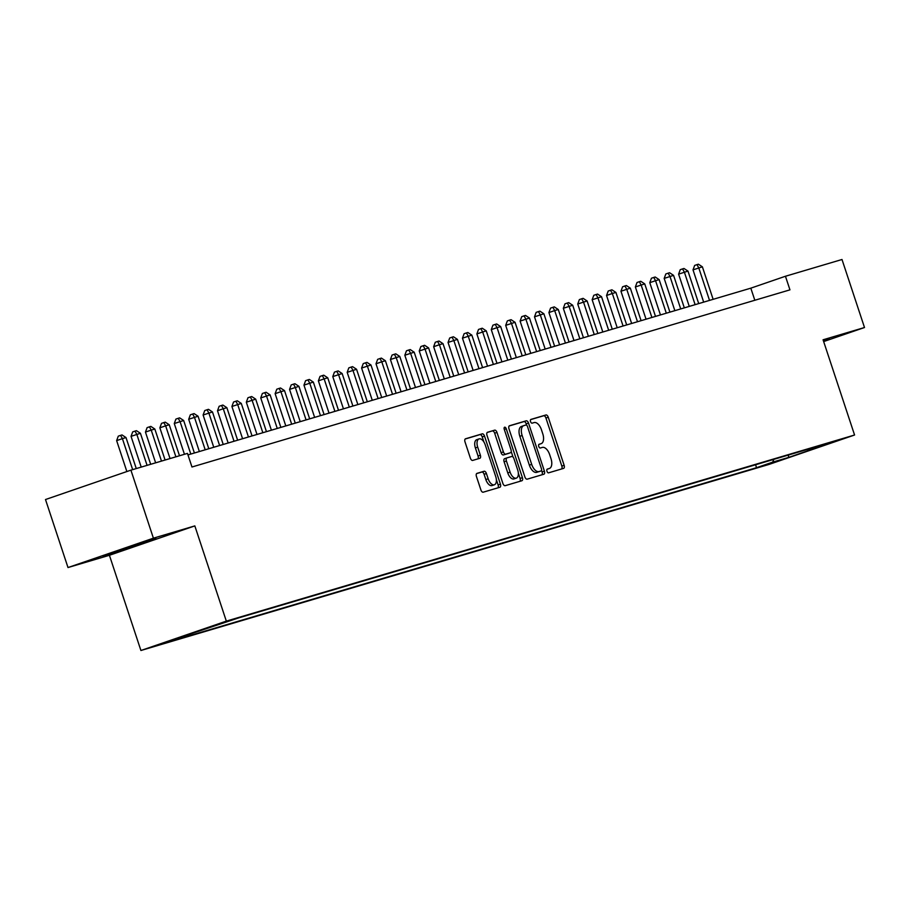 <?xml version="1.0" encoding="UTF-8"?>
<svg xmlns="http://www.w3.org/2000/svg" width="910" height="910" viewBox="0 0 910 910"><rect width="100%" height="100%" fill="white"/><g stroke="black" fill="none" stroke-linecap="round" stroke-linejoin="round"><path stroke-width="1.36" d="M546.967 471.255A1.968 1.035 71 0 0 548.582 472.836L563.609 468.377A2.81 1.479 71 0 0 563.631 468.366A2.81 1.479 71 0 0 564.132 465.294L548.241 417.224A2.81 1.479 71 0 0 545.943 414.971L530.917 419.419A1.968 1.035 71 0 0 530.894 419.43A1.968 1.035 71 0 0 530.541 421.58A1.968 1.035 71 0 0 532.145 423.161L534.09 422.581A8.998 4.721 71 0 1 541.45 429.793L542.769 433.797A8.998 4.721 71 0 1 541.177 443.648A8.998 4.721 71 0 1 541.075 443.682L539.13 444.262A1.968 1.035 71 0 0 539.107 444.262A1.968 1.035 71 0 0 538.754 446.423A1.968 1.035 71 0 0 540.358 447.993L542.303 447.424A8.998 4.721 71 0 1 549.663 454.625L550.982 458.629A8.998 4.721 71 0 1 549.39 468.479A8.998 4.721 71 0 1 549.287 468.513L547.342 469.094A1.968 1.035 71 0 0 547.32 469.094A1.968 1.035 71 0 0 546.967 471.255M158.215 645.099L174.31 639.684L158.215 645.099M476.976 473.371A2.81 1.479 71 0 0 476.942 473.382A2.81 1.479 71 0 0 476.442 476.465L480.901 489.944A2.81 1.479 71 0 0 483.199 492.196L499.886 487.26A2.81 1.479 71 0 0 499.92 487.248A2.81 1.479 71 0 0 500.42 484.165L484.518 436.095A2.81 1.479 71 0 0 482.22 433.842L465.533 438.791A2.81 1.479 71 0 0 465.499 438.802A2.81 1.479 71 0 0 464.999 441.873L470.39 458.174A2.81 1.479 71 0 0 472.688 460.414L479.832 458.299A2.81 1.479 71 0 0 479.866 458.299A2.81 1.479 71 0 0 480.366 455.216L477.693 447.14A7.53 3.947 71 0 1 479.024 438.904A7.53 3.947 71 0 1 485.257 444.899L495.722 476.544A7.53 3.947 71 0 1 494.392 484.78A7.53 3.947 71 0 1 488.158 478.785L486.406 473.507A2.81 1.479 71 0 0 484.109 471.255L476.908 473.393M194.831 525.9L153.403 538.174L130.915 470.151L45.5 499.533L68 567.544L109.416 555.282L140.913 650.502L226.328 621.12L194.831 525.9L109.416 555.282M823.664 341.568L864.5 327.52L823.072 339.794L854.57 435.014L226.328 621.12M864.5 327.52L842 259.498L785.455 276.253L750.818 288.163L187.96 454.909M130.915 470.151L187.471 453.396L191.964 467.001L789.948 289.858L785.455 276.253M524.888 476.92A2.81 1.479 71 0 0 527.186 479.172L543.873 474.224A2.81 1.479 71 0 0 543.907 474.212A2.81 1.479 71 0 0 544.408 471.13L528.505 423.07A2.81 1.479 71 0 0 526.207 420.818L509.52 425.755A2.81 1.479 71 0 0 509.486 425.766A2.81 1.479 71 0 0 508.986 428.849L524.888 476.92M504.299 429.452L506.244 428.781L522.408 477.648A2.81 1.479 71 0 1 521.908 480.73A2.81 1.479 71 0 1 521.885 480.742L505.186 485.678A2.81 1.479 71 0 1 502.889 483.426L486.998 435.367A2.81 1.479 71 0 1 487.498 432.284L487.533 432.273A2.81 1.479 71 0 0 487.498 432.284M487.533 432.273L494.665 430.157A2.81 1.479 71 0 1 496.962 432.409L503.412 451.906A2.81 1.479 71 0 0 505.71 454.158L510.453 452.748A2.81 1.479 71 0 0 510.487 452.736A2.81 1.479 71 0 0 510.976 449.665L504.265 429.361A1.968 1.035 71 0 1 504.618 427.211A1.968 1.035 71 0 1 506.244 428.781M779.529 460.346L760.76 466.534L779.529 460.346M140.913 650.502L769.155 464.384L854.57 435.014M188.04 634.566L187.688 635.442L171.524 641.004L756.54 467.695L772.704 462.132L773.818 459.368M187.688 635.442L171.842 640.139L238.932 617.81L823.948 444.512L807.796 450.063L823.641 445.377L788.549 457.446L772.704 462.132M153.403 538.174L68 567.544M754.822 300.266L750.818 288.163M755.573 464.771L756.54 467.695M806.931 449.551L807.796 450.063M788.526 455L788.549 457.446M823.595 341.352L829.829 339.214L823.357 340.636M102.671 555.851L103.706 556.158L130.471 547.615L156.201 538.765L155.155 538.458L128.39 547.001L102.671 555.851M103.513 555.566L103.706 556.158M549.287 468.513L547.058 469.287A8.998 4.721 71 0 0 547.081 469.276A8.998 4.721 71 0 0 547.183 469.241M561.652 468.957A2.81 1.479 71 0 0 561.823 466.079L545.932 418.02A2.81 1.479 71 0 0 543.634 415.768L530.621 419.612M526.663 425.254L526.196 423.855A2.81 1.479 71 0 0 523.898 421.603L509.168 425.971M541.916 474.804A2.81 1.479 71 0 0 542.098 471.926L541.575 470.334M523.637 425.687L521.532 426.415A8.998 4.721 71 0 0 521.43 426.449A8.998 4.721 71 0 0 519.837 436.299L529.37 465.147A8.998 4.721 71 0 0 536.718 472.347L541.109 470.936A1.968 1.035 71 0 0 541.109 470.936A1.968 1.035 71 0 0 541.45 468.786L527.504 426.585A1.968 1.035 71 0 0 525.889 425.015L523.841 425.618A8.998 4.721 71 0 0 523.739 425.652A8.998 4.721 71 0 0 522.135 435.503L531.679 464.35A8.998 4.721 71 0 0 539.027 471.551L541.086 470.948L538.777 471.744A1.968 1.035 71 0 0 538.8 471.733A1.968 1.035 71 0 0 538.822 471.721M487.18 432.489L494.665 430.157M510.487 452.736L508.178 453.533A2.81 1.479 71 0 0 508.201 453.521A2.81 1.479 71 0 1 508.144 453.544L503.401 454.954A2.81 1.479 71 0 1 501.103 452.702L494.665 433.205A2.81 1.479 71 0 0 492.367 430.953M511.215 451.553L513.035 457.07M518.313 473.041L520.099 478.444L522.408 477.648M510.1 472.131A7.53 3.947 71 0 0 516.334 478.125A7.53 3.947 71 0 0 517.676 469.89L513.979 458.742A2.81 1.479 71 0 0 511.682 456.49L506.95 457.889A2.81 1.479 71 0 0 506.915 457.901A2.81 1.479 71 0 0 506.415 460.983L510.1 472.131L507.791 472.927A7.53 3.947 71 0 0 514.025 478.922L516.334 478.125M506.881 457.912L504.64 458.685A2.81 1.479 71 0 0 504.606 458.697A2.81 1.479 71 0 0 504.106 461.779L506.415 460.983M507.791 472.927L504.106 461.779M519.928 481.322A2.81 1.479 71 0 0 520.099 478.444M494.392 484.78L492.082 485.576A7.53 3.947 71 0 1 485.849 479.57L484.109 474.303A2.81 1.479 71 0 0 481.811 472.051L476.624 473.587M479.024 438.904L476.715 439.689A7.53 3.947 71 0 0 475.384 447.925L477.693 447.14M477.875 458.879A2.81 1.479 71 0 0 478.057 456.012L475.384 447.925M483.892 441.953L482.209 436.891A2.81 1.479 71 0 0 479.911 434.639L465.181 439.007M497.929 487.84A2.81 1.479 71 0 0 498.111 484.962L496.371 479.695M713.133 299.333L702.384 266.823L693.01 269.872L703.68 302.131M693.01 269.872L694.648 265.424L696.958 264.628L698.778 267.893L709.527 300.402M696.958 264.628L698.402 264.207L702.384 266.823M828.817 338.929L823.402 340.795M113.17 552.245L145.509 541.541M155.121 538.47L104.24 555.316M698.721 303.599L687.971 271.089L678.598 274.149L689.268 306.397M678.598 274.149L680.248 269.69L682.545 268.894L684.377 272.158L695.126 304.668M682.545 268.894L683.99 268.473L687.971 271.089M684.32 307.864L673.559 275.355L664.186 278.414L674.856 310.674M664.186 278.414L665.836 273.955L668.145 273.171L669.965 276.424L680.714 308.934M668.145 273.171L669.578 272.738L673.559 275.355M669.908 312.13L659.159 279.632L655.553 280.701L649.785 282.68L660.444 314.94M649.785 282.68L651.423 278.232L653.733 277.436L655.553 280.701L666.302 313.199M653.733 277.436L655.177 277.004L659.159 279.632M655.496 316.407L644.746 283.897L635.373 286.946L646.043 319.205M635.373 286.946L637.011 282.498L639.32 281.702L641.14 284.966L651.89 317.476M639.32 281.702L640.765 281.281L644.746 283.897M641.084 320.673L630.334 288.163L620.961 291.223L631.631 323.471M620.961 291.223L622.611 286.764L624.92 285.967L626.74 289.232L637.489 321.742M624.92 285.967L626.353 285.547L630.334 288.163M626.683 324.938L615.922 292.44L612.328 293.498L606.549 295.488L617.219 327.748M606.549 295.488L608.198 291.029L610.508 290.244L612.328 293.498L623.077 326.007M610.508 290.244L611.941 289.812L615.922 292.44M612.271 329.215L601.521 296.705L592.148 299.754L602.818 332.013M592.148 299.754L593.786 295.306L596.095 294.51L597.915 297.775L608.665 330.273M596.095 294.51L597.54 294.078L601.521 296.705M597.859 333.481L587.109 300.971L577.736 304.02L588.406 336.279M577.736 304.02L579.374 299.572L581.683 298.776L583.503 302.04L594.253 334.55M581.683 298.776L583.128 298.355L587.109 300.971M583.446 337.747L572.697 305.237L563.324 308.297L573.994 340.545M563.324 308.297L564.973 303.838L567.283 303.041L569.103 306.306L579.852 338.816M567.283 303.041L568.716 302.62L572.697 305.237M569.046 342.012L558.285 309.514L554.69 310.572L548.912 312.562L559.582 344.822M548.912 312.562L550.561 308.103L552.87 307.318L554.69 310.572L565.44 343.081M552.87 307.318L554.304 306.886L558.285 309.514M554.634 346.289L543.884 313.779L534.511 316.828L545.181 349.087M534.511 316.828L536.149 312.38L538.458 311.584L540.278 314.849L551.028 347.347M538.458 311.584L539.903 311.152L543.884 313.779M540.221 350.555L529.472 318.045L520.099 321.093L530.769 353.353M520.099 321.093L521.737 316.646L524.046 315.85L525.866 319.114L536.616 351.624M524.046 315.85L525.491 315.429L529.472 318.045M525.809 354.82L515.06 322.311L505.687 325.37L516.357 357.619M505.687 325.37L507.336 320.911L509.646 320.115L511.465 323.38L522.215 355.89M509.646 320.115L511.079 319.694L515.06 322.311M511.409 359.086L500.659 326.588L497.053 327.646L491.275 329.636L501.945 361.896M491.275 329.636L492.924 325.188L495.233 324.392L497.053 327.646L507.803 360.155M495.233 324.392L496.667 323.96L500.659 326.588M496.997 363.363L486.247 330.853L476.874 333.902L487.544 366.161M476.874 333.902L478.512 329.454L480.821 328.658L482.641 331.923L493.391 364.421M480.821 328.658L482.266 328.226L486.247 330.853M482.584 367.629L471.835 335.119L462.462 338.167L473.132 370.427M462.462 338.167L464.1 333.72L466.409 332.923L468.229 336.188L478.978 368.698M466.409 332.923L467.854 332.503L471.835 335.119M468.172 371.894L457.423 339.385L448.05 342.444L458.72 374.692M448.05 342.444L449.699 337.985L452.008 337.189L453.828 340.454L464.578 372.963M452.008 337.189L453.442 336.768L457.423 339.385M453.772 376.16L443.022 343.661L439.416 344.719L433.649 346.71L444.308 378.97M433.649 346.71L435.287 342.262L437.596 341.466L439.416 344.719L450.166 377.229M437.596 341.466L439.041 341.034L443.022 343.661M439.359 380.437L428.61 347.927L419.237 350.976L429.907 383.235M419.237 350.976L420.875 346.528L423.184 345.732L425.004 348.996L435.753 381.495M423.184 345.732L424.629 345.299L428.61 347.927M424.947 384.702L414.198 352.193L404.825 355.241L415.495 387.501M404.825 355.241L406.463 350.794L408.772 349.997L410.592 353.262L421.341 385.772M408.772 349.997L410.217 349.576L414.198 352.193M410.535 388.968L399.786 356.458L390.413 359.518L401.082 391.766M390.413 359.518L392.062 355.059L394.371 354.274L396.191 357.528L406.941 390.037M394.371 354.274L395.804 353.842L399.786 356.458M396.134 393.234L385.385 360.735L381.779 361.805L376.012 363.784L386.67 396.043M376.012 363.784L377.65 359.336L379.959 358.54L381.779 361.805L392.528 394.303M379.959 358.54L381.404 358.108L385.385 360.735M381.722 397.511L370.973 365.001L361.6 368.049L372.27 400.309M361.6 368.049L363.238 363.602L365.547 362.806L367.367 366.07L378.116 398.58M365.547 362.806L366.992 362.385L370.973 365.001M367.31 401.776L356.561 369.267L347.188 372.326L357.858 404.575M347.188 372.326L348.826 367.867L351.135 367.071L352.955 370.336L363.704 402.846M351.135 367.071L352.579 366.65L356.561 369.267M352.898 406.042L342.149 373.532L332.776 376.592L343.445 408.852M332.776 376.592L334.425 372.133L336.734 371.348L338.554 374.601L349.303 407.111M336.734 371.348L338.167 370.916L342.149 373.532M338.497 410.308L327.748 377.809L324.142 378.878L318.375 380.858L329.033 413.117M318.375 380.858L320.013 376.41L322.322 375.614L324.142 378.878L334.891 411.377M322.322 375.614L323.767 375.182L327.748 377.809M324.085 414.585L313.336 382.075L303.963 385.123L314.632 417.383M303.963 385.123L305.601 380.676L307.91 379.879L309.73 383.144L320.479 415.654M307.91 379.879L309.354 379.459L313.336 382.075M309.673 418.85L298.924 386.34L289.551 389.4L300.22 421.649M289.551 389.4L291.189 384.941L293.498 384.145L295.318 387.41L306.078 419.92M293.498 384.145L294.942 383.724L298.924 386.34M295.261 423.116L284.512 390.617L280.917 391.675L275.138 393.666L285.808 425.925M275.138 393.666L276.788 389.207L279.097 388.422L280.917 391.675L291.666 424.185M279.097 388.422L280.53 387.99L284.512 390.617M280.86 427.393L270.111 394.883L260.738 397.932L271.396 430.191M260.738 397.932L262.376 393.484L264.685 392.688L266.505 395.952L277.254 428.451M264.685 392.688L266.13 392.255L270.111 394.883M266.448 431.659L255.699 399.149L246.326 402.197L256.995 434.457M246.326 402.197L247.964 397.75L250.273 396.953L252.093 400.218L262.842 432.728M250.273 396.953L251.717 396.533L255.699 399.149M252.036 435.924L241.286 403.414L231.913 406.474L242.583 438.722M231.913 406.474L233.551 402.015L235.861 401.219L237.681 404.484L248.441 436.993M235.861 401.219L237.305 400.798L241.286 403.414M237.624 440.19L226.874 407.691L223.28 408.749L217.501 410.74L228.171 442.999M217.501 410.74L219.151 406.281L221.46 405.496L223.28 408.749L234.029 441.259M221.46 405.496L222.893 405.064L226.874 407.691M223.223 444.467L212.474 411.957L203.101 415.005L213.759 447.265M203.101 415.005L204.739 410.558L207.048 409.762L208.868 413.026L219.617 445.525M207.048 409.762L208.492 409.329L212.474 411.957M208.811 448.732L198.061 416.223L188.688 419.271L199.358 451.531M188.688 419.271L190.326 414.823L192.636 414.027L194.456 417.292L205.205 449.802M192.636 414.027L194.08 413.606L198.061 416.223M194.399 452.998L183.649 420.488L174.276 423.548L184.446 454.295M174.276 423.548L175.914 419.089L178.224 418.293L180.043 421.558L190.804 454.067M178.224 418.293L179.668 417.872L183.649 420.488M179.498 455.762L169.237 424.765L165.643 425.823L159.864 427.814L170.033 458.56M159.864 427.814L161.514 423.366L163.823 422.57L165.643 425.823L175.892 456.831M163.823 422.57L165.256 422.138L169.237 424.765M165.085 460.028L154.837 429.031L151.231 430.1L145.463 432.079L155.633 462.837M145.463 432.079L147.101 427.632L149.411 426.835L151.231 430.1L161.48 461.097M149.411 426.835L150.855 426.403L154.837 429.031M150.673 464.305L140.424 433.296L131.051 436.345L141.221 467.103M131.051 436.345L132.689 431.897L134.999 431.101L136.819 434.366L147.079 465.363M134.999 431.101L136.443 430.68L140.424 433.296M136.272 468.57L126.012 437.562L122.406 438.631L116.639 440.622L126.865 471.551M116.639 440.622L118.289 436.163L120.586 435.367L122.406 438.631L132.667 469.64M120.586 435.367L122.031 434.946L126.012 437.562M538.845 444.444L541.075 443.682M543.634 415.768L545.943 414.971M545.932 418.02L548.241 417.224M561.823 466.079L564.132 465.294M523.898 421.603L526.207 420.818M526.196 423.855L528.505 423.07M542.098 471.926L544.408 471.13M519.837 436.299L522.135 435.503M529.37 465.147L531.679 464.35M536.718 472.347L539.027 471.551M494.665 433.205L496.962 432.409M501.103 452.702L503.412 451.906M503.401 454.954L505.71 454.158M508.144 453.544L510.453 452.748M481.811 472.051L484.109 471.255M484.109 474.303L486.406 473.507M485.849 479.57L488.158 478.785M478.057 456.012L480.366 455.216M479.911 434.639L482.22 433.842M482.209 436.891L484.518 436.095M498.111 484.962L500.42 484.165M547.081 469.276L549.39 468.479M538.868 444.444L541.177 443.648M521.43 426.449L523.739 425.652M504.606 458.697L506.915 457.901"/></g></svg>
